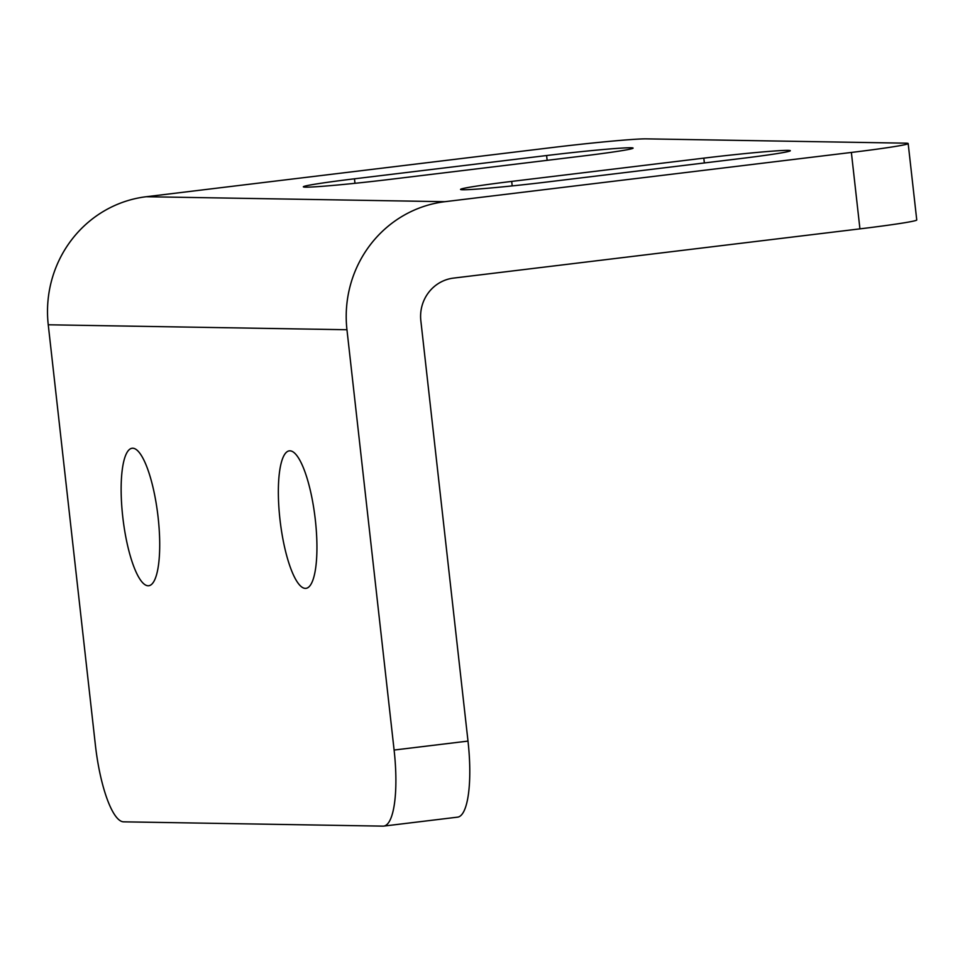 <?xml version="1.0" encoding="UTF-8"?>
<svg xmlns="http://www.w3.org/2000/svg" width="965" height="965" viewBox="0 0 965 965"><rect width="100%" height="100%" fill="white"/><g stroke="black" fill="none" stroke-linecap="round" stroke-linejoin="round"><path stroke-width="1.45" d="M289.922 450.836A69.251 17.539 -96.9 0 0 289.319 450.86A69.251 17.539 -96.9 0 0 280.091 520.521A69.251 17.539 -96.9 0 0 305.362 588.385A69.251 17.539 -96.9 0 0 305.965 588.361A69.251 17.539 -96.9 0 0 315.193 518.7A69.251 17.539 -96.9 0 0 289.922 450.836M132.712 448.218A69.251 17.539 -96.9 0 0 132.096 448.255A69.251 17.539 -96.9 0 0 122.881 517.903A69.251 17.539 -96.9 0 0 148.14 585.779A69.251 17.539 -96.9 0 0 148.755 585.743A69.251 17.539 -96.9 0 0 157.971 516.094A69.251 17.539 -96.9 0 0 132.712 448.218M389.848 179.394A69.251 2.34 173.6 0 1 303.348 186.812A69.251 2.34 173.6 0 1 354.481 178.802L546.6 155.534A69.251 2.34 173.6 0 1 633.1 148.103A69.251 2.34 173.6 0 1 581.979 156.113L389.848 179.394M547.058 181.999A69.251 2.34 173.6 0 1 460.558 189.429A69.251 2.34 173.6 0 1 511.691 181.408L703.823 158.139A69.251 2.34 173.6 0 1 790.323 150.721A69.251 2.34 173.6 0 1 739.19 158.73L547.058 181.999M859.936 228.862L851.371 152.446A76.947 2.593 -6.4 0 0 908.174 143.544L916.75 219.96A76.947 2.593 173.6 0 1 859.936 228.862L453.514 278.101A38.467 37.201 -89 0 0 420.849 320.778L468.001 741.096A76.947 19.481 83.1 0 1 457.603 817.15L383.708 826.1A76.947 19.481 -96.9 0 0 394.106 750.046L468.001 741.096M851.371 152.446L444.949 201.685A115.414 111.59 -89 0 0 346.954 329.741L394.106 750.046M346.954 329.741L48.25 324.783A115.414 111.59 91 0 1 146.234 196.727L552.656 147.488A76.947 2.593 -6.4 0 1 646.2 138.864L905.604 143.17A76.947 2.593 -6.4 0 1 908.174 143.544M48.25 324.783L95.39 745.089A76.947 19.481 -96.9 0 0 123.617 821.83L383.021 826.137A76.947 19.481 -96.9 0 0 383.708 826.1M354.481 178.802L354.975 183.302M511.691 181.408L512.198 185.907M146.234 196.727L444.949 201.685M546.6 155.534L547.143 160.335M703.823 158.139L704.353 162.952"/></g></svg>
